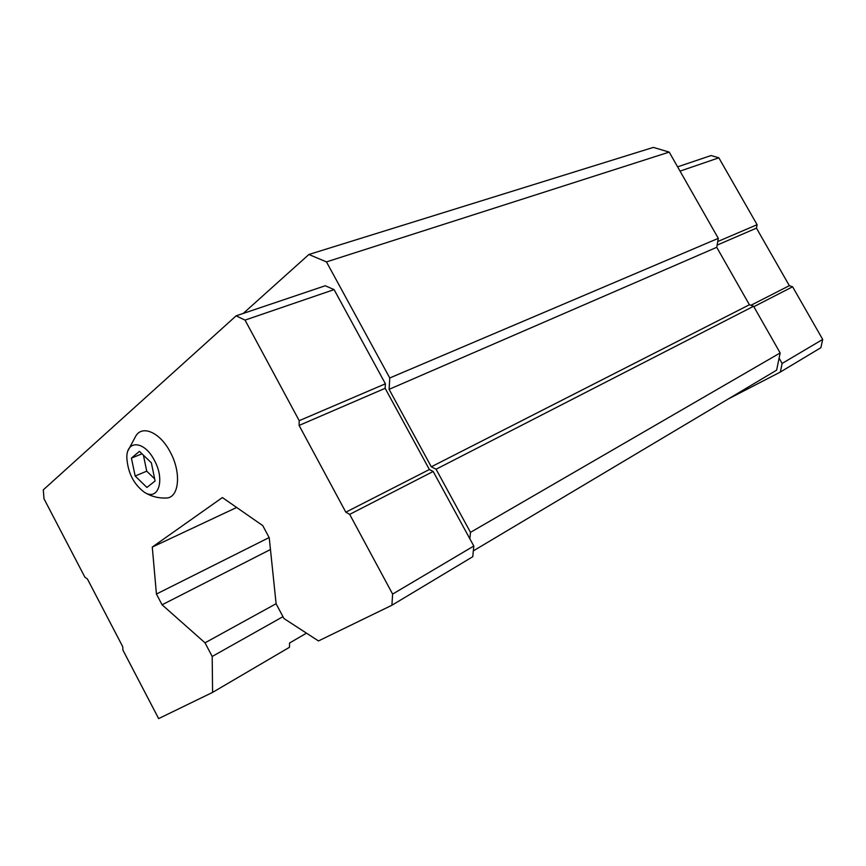 <?xml version="1.0" encoding="UTF-8"?>
<svg xmlns="http://www.w3.org/2000/svg" width="866" height="866" viewBox="0 0 866 866"><rect width="100%" height="100%" fill="white"/><g stroke="black" fill="none" stroke-linecap="round" stroke-linejoin="round"><path stroke-width="1.3" d="M139.437 451.37L131.416 458.103L135.172 476.008L146.906 487.439L155.09 480.998L151.366 462.823L139.437 451.37M154.386 460.366C144.395 440.469 126.133 439.538 126.847 458.179C128.016 473.139 133.894 484.527 144.492 492.332C158.283 501.425 165.352 480.013 154.386 460.366M212.192 656.46L205.015 642.821L162.072 604.793L156.432 594.044L152.275 547.074L222.389 497.56L262.755 525.608L269.229 537.732L276.113 603.797L283.961 618.54L318.471 640.937L391.908 605.247L392.623 594.087L349.68 514.372L433.173 471.472L429.384 469.524L385.143 388.314L385.402 383.79L334.081 289.612L325.248 285.758L236.115 315.841L43.3 489.853L43.993 498.762L84.9 577.2L87.412 578.986L122.745 646.718L122.907 650.085L158.64 718.607L212.592 692.389L212.192 656.46L282.965 616.679M433.173 471.472L469.87 538.825L470.487 532.352L436.074 469.231L431.311 466.796L389.105 389.343L389.765 377.977L326.46 261.9L308.891 254.485L243.249 313.427M212.592 692.389L289.45 647.303L289.547 643.027L306.477 633.143M205.015 642.821L276.113 603.71M162.072 604.793L270.463 549.52M156.432 594.044L269.142 537.559M152.275 547.074L236.667 507.476M473.334 550.873L776.629 370.15L780.158 352.949L753.593 306.261L749.404 304.756L716.734 247.319L718.304 238.356L669.212 152.102L653.343 147.393L308.891 254.485M470.487 532.352L780.158 352.949M436.074 469.231L753.593 306.261M431.311 466.796L749.404 304.756M389.105 389.343L716.734 247.319M389.765 377.977L718.304 238.356M326.46 261.9L669.212 152.102M391.908 605.247L472.771 556.697L473.799 546.024L469.87 538.825M392.623 594.087L473.799 546.024M349.68 514.372L345.826 512.196L429.384 469.524M345.826 512.196L299.095 425.433L385.143 388.314M299.095 425.433L299.214 420.681L385.402 383.79M299.214 420.681L245.035 320.106L334.081 289.612M245.035 320.106L236.115 315.841M162.895 498.047L167.571 497.961C179.435 496.034 181.135 471.873 170.277 452.139C160.167 432.394 142.111 424.524 135.659 436.291L128.114 450.472M728.154 399.031L780.353 372.034L782.117 363.449L779.097 358.123M782.117 363.449L822.7 339.429L820.881 347.699L780.353 372.034M822.7 339.429L792.596 286.776L753.842 306.694M792.596 286.776L789.337 285.672L750.909 305.297M789.337 285.672L756.451 228.137L717.124 245.1M756.451 228.137L757.101 224.705L717.741 241.549M757.101 224.705L718.845 157.818L680.027 171.122M718.845 157.818L711.073 155.544L677.602 166.846M135.172 476.008L146.722 471.169L154.646 478.833M143.42 455.202L146.722 471.169M131.416 458.103L141.981 453.816M167.571 497.961C159.149 498.524 151.453 496.64 144.492 492.332"/></g></svg>
